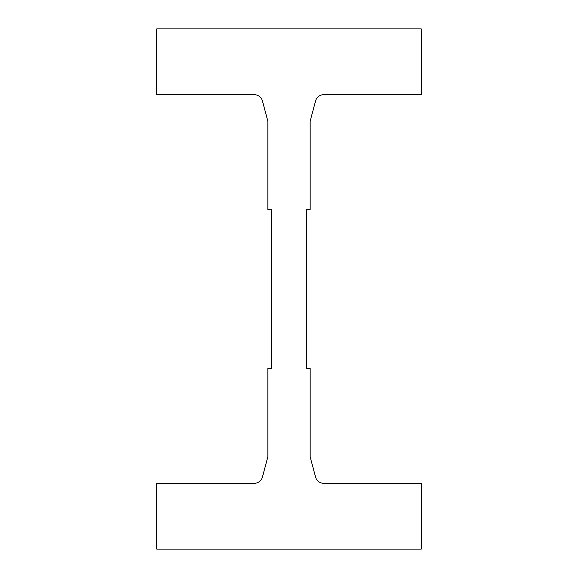 <?xml version="1.0" encoding="UTF-8"?>
<svg xmlns="http://www.w3.org/2000/svg" width="578" height="578" viewBox="0 0 578 578"><rect width="100%" height="100%" fill="white"/><g stroke="black" fill="none" stroke-linecap="round" stroke-linejoin="round"><path stroke-width="0.87" d="M262.434 100.948A8.468 8.468 0 0 0 254.255 94.676L156.746 94.676L156.746 28.9L421.254 28.9L421.254 94.676L323.745 94.676A8.468 8.468 0 0 0 315.566 100.948L310.162 121.127L310.162 209.648L306.636 209.648L306.636 368.352L310.162 368.352L310.162 456.873L315.566 477.052A8.468 8.468 0 0 0 323.745 483.324L421.254 483.324L421.254 549.1L156.746 549.1L156.746 483.324L254.255 483.324A8.468 8.468 0 0 0 262.434 477.052L267.838 456.873L267.838 368.352L271.364 368.352L271.364 209.648L267.838 209.648L267.838 121.127L262.434 100.948"/></g></svg>
